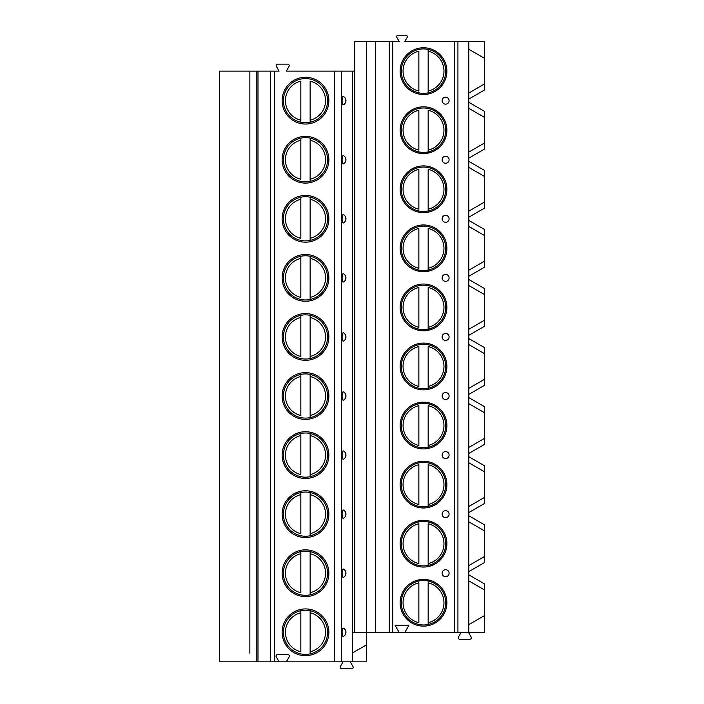 <?xml version="1.0" encoding="UTF-8"?>
<svg xmlns="http://www.w3.org/2000/svg" width="704" height="704" viewBox="0 0 704 704"><rect width="100%" height="100%" fill="white"/><g stroke="black" fill="none" stroke-linecap="round" stroke-linejoin="round"><path stroke-width="1.06" d="M399.089 632.289L404.906 632.289L408.936 625.31L395.067 625.31L399.089 632.289L352.519 632.289L352.519 652.925L366.414 644.908L366.414 661.822L219.446 661.822L219.446 71.13L249.85 71.13L249.85 653.215M468.802 632.289L468.802 580.87L484.554 589.961L468.802 580.87L468.802 574.825L484.554 583.924L484.554 632.289L404.906 632.289M375.725 632.289L375.725 41.598L366.414 41.598L366.414 644.908M354.79 71.13L352.519 71.13L352.519 632.289M352.519 652.925L352.519 661.822M257.99 661.822L257.99 71.13L279.092 71.13L276.373 66.422A1.514 1.514 0 0 1 277.684 64.152L287.716 64.152A1.514 1.514 0 0 1 289.018 66.422L286.299 71.13L352.519 71.13M343.332 96.483A4.215 1.091 90 0 0 342.109 100.663A4.215 1.091 90 0 0 343.332 104.852A4.655 4.655 0 0 0 343.332 96.483L344.168 97.002M344.731 97.53L345.453 98.569M345.831 99.616L345.831 101.71M345.453 102.758L344.731 103.805M344.168 104.324L343.332 104.852M343.332 155.549A4.215 1.091 90 0 0 342.109 159.738A4.215 1.091 90 0 0 343.332 163.918A4.655 4.655 0 0 0 343.332 155.549L344.168 156.077M344.731 156.596L345.453 157.643M345.831 158.69L345.831 160.776M345.453 161.823L344.731 162.87M344.168 163.398L343.332 163.918M343.332 214.614A4.215 1.091 90 0 0 342.109 218.803A4.215 1.091 90 0 0 343.332 222.992A4.655 4.655 0 0 0 343.332 214.614L344.168 215.142M344.731 215.662L345.453 216.709M345.831 217.756L345.831 219.85M345.453 220.898L344.731 221.945M344.168 222.464L343.332 222.992M343.332 273.689A4.215 1.091 90 0 0 342.109 277.869A4.215 1.091 90 0 0 343.332 282.058A4.655 4.655 0 0 0 343.332 273.689L344.168 274.208M344.731 274.736L345.453 275.783M345.831 276.83L345.831 278.916M345.453 279.963L344.731 281.01M344.168 281.538L343.332 282.058M343.332 332.754A4.215 1.091 90 0 0 342.109 336.943A4.215 1.091 90 0 0 343.332 341.123A4.655 4.655 0 0 0 343.332 332.754L344.168 333.282M344.731 333.802L345.453 334.849M345.831 335.896L345.831 337.99M345.453 339.038L344.731 340.085M344.168 340.604L343.332 341.123M343.332 391.829A4.215 1.091 90 0 0 342.109 396.009A4.215 1.091 90 0 0 343.332 400.198A4.655 4.655 0 0 0 343.332 391.829L344.168 392.348M344.731 392.876L345.453 393.923M345.831 394.962L345.831 397.056M345.453 398.103L344.731 399.15M344.168 399.67L343.332 400.198M343.332 450.894A4.215 1.091 90 0 0 342.109 455.083A4.215 1.091 90 0 0 343.332 459.263A4.655 4.655 0 0 0 343.332 450.894L344.168 451.422M344.731 451.942L345.453 452.989M345.831 454.036L345.831 456.13M345.453 457.169L344.731 458.216M344.168 458.744L343.332 459.263M343.332 509.969A4.215 1.091 90 0 0 342.109 514.149A4.215 1.091 90 0 0 343.332 518.338A4.655 4.655 0 0 0 343.332 509.969L344.168 510.488M344.731 511.007L345.453 512.054M345.831 513.102L345.831 515.196M345.453 516.243L344.731 517.29M344.168 517.81L343.332 518.338M343.332 569.034A4.215 1.091 90 0 0 342.109 573.223A4.215 1.091 90 0 0 343.332 577.403A4.655 4.655 0 0 0 343.332 569.034L344.168 569.554M344.731 570.082L345.453 571.129M345.831 572.176L345.831 574.262M345.453 575.309L344.731 576.356M344.168 576.884L343.332 577.403M343.332 628.1A4.215 1.091 90 0 0 342.109 632.289A4.215 1.091 90 0 0 343.332 636.478A4.655 4.655 0 0 0 343.332 628.1L344.168 628.628M344.731 629.147L345.453 630.194M345.831 631.242L345.831 633.336M345.453 634.383L344.731 635.43M344.168 635.95L343.332 636.478M277.886 661.822A0.695 0.695 0 0 0 278.494 660.774L276.241 656.885A1.514 1.514 0 0 1 277.552 654.614L287.848 654.614A1.514 1.514 0 0 1 289.159 656.885L286.906 660.774A0.695 0.695 0 0 0 287.514 661.822M328.865 100.663A23.373 23.373 0 0 1 305.492 124.036A23.373 23.373 0 0 1 282.119 100.663A23.373 23.373 0 0 1 305.492 77.29A23.373 23.373 0 0 1 328.865 100.663M328.865 159.738A23.373 23.373 0 0 1 305.492 183.102A23.373 23.373 0 0 1 282.119 159.738A23.373 23.373 0 0 1 305.492 136.365A23.373 23.373 0 0 1 328.865 159.738M328.865 218.803A23.373 23.373 0 0 1 305.492 242.176A23.373 23.373 0 0 1 282.119 218.803A23.373 23.373 0 0 1 305.492 195.43A23.373 23.373 0 0 1 328.865 218.803M328.865 277.869A23.373 23.373 0 0 1 305.492 301.242A23.373 23.373 0 0 1 282.119 277.869A23.373 23.373 0 0 1 305.492 254.505A23.373 23.373 0 0 1 328.865 277.869M328.865 336.943A23.373 23.373 0 0 1 305.492 360.316A23.373 23.373 0 0 1 282.119 336.943A23.373 23.373 0 0 1 305.492 313.57A23.373 23.373 0 0 1 328.865 336.943M328.865 396.009A23.373 23.373 0 0 1 305.492 419.382A23.373 23.373 0 0 1 282.119 396.009A23.373 23.373 0 0 1 305.492 372.636A23.373 23.373 0 0 1 328.865 396.009M328.865 455.083A23.373 23.373 0 0 1 305.492 478.456A23.373 23.373 0 0 1 282.119 455.083A23.373 23.373 0 0 1 305.492 431.71A23.373 23.373 0 0 1 328.865 455.083M328.865 514.149A23.373 23.373 0 0 1 305.492 537.522A23.373 23.373 0 0 1 282.119 514.149A23.373 23.373 0 0 1 305.492 490.776A23.373 23.373 0 0 1 328.865 514.149M328.865 573.223A23.373 23.373 0 0 1 305.492 596.587A23.373 23.373 0 0 1 282.119 573.223A23.373 23.373 0 0 1 305.492 549.85A23.373 23.373 0 0 1 328.865 573.223M328.865 632.289A23.373 23.373 0 0 1 305.492 655.662A23.373 23.373 0 0 1 282.119 632.289A23.373 23.373 0 0 1 305.492 608.916A23.373 23.373 0 0 1 328.865 632.289M257.99 71.13L249.85 71.13L249.85 79.737M249.85 121.598L249.85 138.802M249.85 180.664L249.85 197.877M249.85 239.73L249.85 256.942M249.85 298.804L249.85 316.008M249.85 357.87L249.85 375.082M249.85 416.944L249.85 434.148M249.85 476.01L249.85 493.222M249.85 535.084L249.85 552.288M249.85 594.15L249.85 611.362M468.802 574.825L468.802 571.613L484.554 562.514L484.554 524.85L468.802 515.759L468.802 506.51L484.554 497.402L484.554 503.448L468.802 512.547M468.802 456.685L484.554 465.784L484.554 471.821L468.802 462.73L468.802 506.51L484.554 497.402L484.554 471.821L468.802 462.73L468.802 453.473L484.554 444.382L484.554 412.755L468.802 403.656L468.802 394.407L484.554 385.308L484.554 353.69L468.802 344.59L468.802 335.333L484.554 326.242L484.554 294.615L468.802 285.516L468.802 276.267L484.554 267.168L484.554 235.55L468.802 226.45L468.802 217.202L484.554 208.102L484.554 176.475L468.802 167.385L468.802 158.127L484.554 149.028L484.554 111.364L468.802 102.274L468.802 99.062L484.554 89.962L484.554 41.598L404.73 41.598L407.114 37.47A1.514 1.514 0 0 0 405.803 35.2L398.191 35.2A1.514 1.514 0 0 0 396.88 37.47L399.265 41.598L375.725 41.598M468.802 217.202L468.802 167.385L484.554 176.475L484.554 170.438L468.802 161.339M468.802 276.267L468.802 226.45L484.554 235.55L484.554 229.504L468.802 220.414M468.802 335.333L468.802 285.516L484.554 294.615L484.554 288.578L468.802 279.479M468.802 394.407L468.802 344.59L484.554 353.69L484.554 347.644L468.802 338.545M468.802 453.473L468.802 403.656L484.554 412.755L484.554 406.71L468.802 397.619M468.802 99.062L468.802 49.245L484.554 58.335L468.802 49.245L468.802 41.598M468.802 624.642L484.554 615.542L468.802 624.642M468.802 93.025L484.554 83.917L468.802 93.025M468.802 158.127L468.802 108.31L484.554 117.41L468.802 108.31L468.802 102.274M468.802 152.09L484.554 142.991L468.802 152.09M468.802 211.156L484.554 202.057L468.802 211.156M468.802 270.23L484.554 261.131L468.802 270.23M468.802 329.296L484.554 320.197L468.802 329.296M468.802 388.37L484.554 379.271L468.802 388.37M468.802 447.436L484.554 438.337L468.802 447.436M468.802 571.613L468.802 521.796L484.554 530.895L468.802 521.796L468.802 515.759M468.802 565.576L484.554 556.477L468.802 565.576M468.653 632.289L468.653 41.598M400.136 71.13A23.373 23.373 0 0 0 423.509 94.503A23.373 23.373 0 0 0 446.882 71.13A23.373 23.373 0 0 0 423.509 47.758A23.373 23.373 0 0 0 400.136 71.13M400.136 130.196A23.373 23.373 0 0 0 423.509 153.569A23.373 23.373 0 0 0 446.882 130.196A23.373 23.373 0 0 0 423.509 106.823A23.373 23.373 0 0 0 400.136 130.196M400.136 189.27A23.373 23.373 0 0 0 423.509 212.643A23.373 23.373 0 0 0 446.882 189.27A23.373 23.373 0 0 0 423.509 165.898A23.373 23.373 0 0 0 400.136 189.27M400.136 248.336A23.373 23.373 0 0 0 423.509 271.709A23.373 23.373 0 0 0 446.882 248.336A23.373 23.373 0 0 0 423.509 224.963A23.373 23.373 0 0 0 400.136 248.336M400.136 307.41A23.373 23.373 0 0 0 423.509 330.783A23.373 23.373 0 0 0 446.882 307.41A23.373 23.373 0 0 0 423.509 284.038A23.373 23.373 0 0 0 400.136 307.41M400.136 366.476A23.373 23.373 0 0 0 423.509 389.849A23.373 23.373 0 0 0 446.882 366.476A23.373 23.373 0 0 0 423.509 343.103A23.373 23.373 0 0 0 400.136 366.476M400.136 425.542A23.373 23.373 0 0 0 423.509 448.914A23.373 23.373 0 0 0 446.882 425.542A23.373 23.373 0 0 0 423.509 402.178A23.373 23.373 0 0 0 400.136 425.542M400.136 484.616A23.373 23.373 0 0 0 423.509 507.989A23.373 23.373 0 0 0 446.882 484.616A23.373 23.373 0 0 0 423.509 461.243A23.373 23.373 0 0 0 400.136 484.616M400.136 543.682A23.373 23.373 0 0 0 423.509 567.054A23.373 23.373 0 0 0 446.882 543.682A23.373 23.373 0 0 0 423.509 520.309A23.373 23.373 0 0 0 400.136 543.682M400.136 602.756A23.373 23.373 0 0 0 423.509 626.129A23.373 23.373 0 0 0 446.882 602.756A23.373 23.373 0 0 0 423.509 579.383A23.373 23.373 0 0 0 400.136 602.756M449.09 100.663A3.485 3.485 0 0 0 445.606 97.178A3.485 3.485 0 0 0 442.112 100.663A3.485 3.485 0 0 0 445.606 104.157A3.485 3.485 0 0 0 449.09 100.663M449.09 159.738A3.485 3.485 0 0 0 445.606 156.244A3.485 3.485 0 0 0 442.112 159.738A3.485 3.485 0 0 0 445.606 163.222A3.485 3.485 0 0 0 449.09 159.738M449.09 218.803A3.485 3.485 0 0 0 445.606 215.318A3.485 3.485 0 0 0 442.112 218.803A3.485 3.485 0 0 0 445.606 222.288A3.485 3.485 0 0 0 449.09 218.803M449.09 277.869A3.485 3.485 0 0 0 445.606 274.384A3.485 3.485 0 0 0 442.112 277.869A3.485 3.485 0 0 0 445.606 281.362A3.485 3.485 0 0 0 449.09 277.869M449.09 336.943A3.485 3.485 0 0 0 445.606 333.45A3.485 3.485 0 0 0 442.112 336.943A3.485 3.485 0 0 0 445.606 340.428A3.485 3.485 0 0 0 449.09 336.943M449.09 396.009A3.485 3.485 0 0 0 445.606 392.524A3.485 3.485 0 0 0 442.112 396.009A3.485 3.485 0 0 0 445.606 399.502A3.485 3.485 0 0 0 449.09 396.009M449.09 455.083A3.485 3.485 0 0 0 445.606 451.59A3.485 3.485 0 0 0 442.112 455.083A3.485 3.485 0 0 0 445.606 458.568A3.485 3.485 0 0 0 449.09 455.083M449.09 514.149A3.485 3.485 0 0 0 445.606 510.664A3.485 3.485 0 0 0 442.112 514.149A3.485 3.485 0 0 0 445.606 517.642A3.485 3.485 0 0 0 449.09 514.149M449.09 573.223A3.485 3.485 0 0 0 445.606 569.73A3.485 3.485 0 0 0 442.112 573.223A3.485 3.485 0 0 0 445.606 576.708A3.485 3.485 0 0 0 449.09 573.223M354.79 632.289L354.79 41.598L366.414 41.598M445.72 71.13A22.211 22.211 0 0 0 423.509 48.919A22.211 22.211 0 0 0 401.298 71.13A22.211 22.211 0 0 0 423.509 93.342A22.211 22.211 0 0 0 445.72 71.13M418.862 49.412L418.862 48.822M418.862 93.438L418.862 92.849M418.862 91.062L418.862 51.198A20.469 20.469 0 0 0 418.862 91.062M428.164 92.849L428.164 49.412M428.164 48.822L428.164 51.198A20.469 20.469 0 0 1 428.164 91.062L428.164 93.438M445.72 130.196A22.211 22.211 0 0 0 423.509 107.994A22.211 22.211 0 0 0 401.298 130.196A22.211 22.211 0 0 0 423.509 152.407A22.211 22.211 0 0 0 445.72 130.196M418.862 108.486L418.862 107.888M418.862 152.513L418.862 151.914M418.862 150.128L418.862 110.273A20.469 20.469 0 0 0 418.862 150.128M428.164 107.888L428.164 108.486M428.164 151.914L428.164 110.273A20.469 20.469 0 0 1 428.164 150.128L428.164 152.513M445.72 189.27A22.211 22.211 0 0 0 423.509 167.059A22.211 22.211 0 0 0 401.298 189.27A22.211 22.211 0 0 0 423.509 211.482A22.211 22.211 0 0 0 445.72 189.27M418.862 167.552L418.862 166.954M418.862 211.578L418.862 210.989M418.862 209.202L418.862 169.338A20.469 20.469 0 0 0 418.862 209.202M428.164 166.954L428.164 167.552M428.164 210.989L428.164 169.338A20.469 20.469 0 0 1 428.164 209.202L428.164 211.578M445.72 248.336A22.211 22.211 0 0 0 423.509 226.125A22.211 22.211 0 0 0 401.298 248.336A22.211 22.211 0 0 0 423.509 270.547A22.211 22.211 0 0 0 445.72 248.336M418.862 226.618L418.862 226.028M418.862 270.653L418.862 270.054M418.862 268.268L418.862 228.413A20.469 20.469 0 0 0 418.862 268.268M428.164 226.028L428.164 226.618M428.164 270.054L428.164 228.413A20.469 20.469 0 0 1 428.164 268.268L428.164 270.653M445.72 307.41A22.211 22.211 0 0 0 423.509 285.199A22.211 22.211 0 0 0 401.298 307.41A22.211 22.211 0 0 0 423.509 329.613A22.211 22.211 0 0 0 445.72 307.41M418.862 285.692L418.862 285.094M418.862 329.718L418.862 329.12M418.862 327.334L418.862 287.478A20.469 20.469 0 0 0 418.862 327.334M428.164 285.094L428.164 285.692M428.164 329.12L428.164 287.478A20.469 20.469 0 0 1 428.164 327.334L428.164 329.718M445.72 366.476A22.211 22.211 0 0 0 423.509 344.265A22.211 22.211 0 0 0 401.298 366.476A22.211 22.211 0 0 0 423.509 388.687A22.211 22.211 0 0 0 445.72 366.476M418.862 344.758L418.862 344.168M418.862 388.784L418.862 388.194M418.862 386.408L418.862 346.544A20.469 20.469 0 0 0 418.862 386.408M428.164 344.168L428.164 344.758M428.164 388.194L428.164 346.544A20.469 20.469 0 0 1 428.164 386.408L428.164 388.784M445.72 425.542A22.211 22.211 0 0 0 423.509 403.339A22.211 22.211 0 0 0 401.298 425.542A22.211 22.211 0 0 0 423.509 447.753A22.211 22.211 0 0 0 445.72 425.542M418.862 403.832L418.862 403.234M418.862 447.858L418.862 447.26M418.862 445.474L418.862 405.618A20.469 20.469 0 0 0 418.862 445.474M428.164 403.234L428.164 403.832M428.164 447.26L428.164 405.618A20.469 20.469 0 0 1 428.164 445.474L428.164 447.858M445.72 484.616A22.211 22.211 0 0 0 423.509 462.405A22.211 22.211 0 0 0 401.298 484.616A22.211 22.211 0 0 0 423.509 506.827A22.211 22.211 0 0 0 445.72 484.616M418.862 462.898L418.862 462.308M418.862 506.924L418.862 506.334M418.862 504.548L418.862 464.684A20.469 20.469 0 0 0 418.862 504.548M428.164 462.308L428.164 462.898M428.164 506.334L428.164 464.684A20.469 20.469 0 0 1 428.164 504.548L428.164 506.924M445.72 543.682A22.211 22.211 0 0 0 423.509 521.479A22.211 22.211 0 0 0 401.298 543.682A22.211 22.211 0 0 0 423.509 565.893A22.211 22.211 0 0 0 445.72 543.682M418.862 521.972L418.862 521.374M418.862 565.998L418.862 565.4M418.862 563.614L418.862 523.758A20.469 20.469 0 0 0 418.862 563.614M428.164 521.374L428.164 521.972M428.164 565.4L428.164 523.758A20.469 20.469 0 0 1 428.164 563.614L428.164 565.998M445.72 602.756A22.211 22.211 0 0 0 423.509 580.545A22.211 22.211 0 0 0 401.298 602.756A22.211 22.211 0 0 0 423.509 624.967A22.211 22.211 0 0 0 445.72 602.756M418.862 581.038L418.862 580.439M418.862 625.064L418.862 624.474M418.862 622.679L418.862 582.824A20.469 20.469 0 0 0 418.862 622.679M428.164 580.439L428.164 581.038M428.164 624.474L428.164 582.824A20.469 20.469 0 0 1 428.164 622.679L428.164 625.064M350.258 661.822L352.977 666.53A1.514 1.514 0 0 1 351.666 668.8L341.634 668.8A1.514 1.514 0 0 1 340.331 666.53L343.05 661.822M468.398 632.289L471.117 636.997A1.514 1.514 0 0 1 469.806 639.267L459.774 639.267A1.514 1.514 0 0 1 458.462 636.997L461.182 632.289M283.395 100.663A22.097 22.097 0 0 1 305.492 78.575A22.097 22.097 0 0 1 327.58 100.663A22.097 22.097 0 0 1 305.492 122.76A22.097 22.097 0 0 1 283.395 100.663M300.837 120.173L300.837 81.154A20.055 20.055 0 0 0 300.837 120.173L300.837 122.258L300.837 120.173M310.138 120.173L310.138 81.154A20.055 20.055 0 0 1 310.138 120.173L310.138 122.258L310.138 120.173M283.395 159.738A22.097 22.097 0 0 1 305.492 137.641A22.097 22.097 0 0 1 327.58 159.738A22.097 22.097 0 0 1 305.492 181.826A22.097 22.097 0 0 1 283.395 159.738M300.837 138.134L300.837 140.219L300.837 138.134M300.837 179.247L300.837 140.219A20.055 20.055 0 0 0 300.837 179.247M310.138 138.134L310.138 140.219L310.138 138.134M310.138 179.247L310.138 140.219A20.055 20.055 0 0 1 310.138 179.247L310.138 181.333L310.138 179.247M283.395 218.803A22.097 22.097 0 0 1 305.492 196.706A22.097 22.097 0 0 1 327.58 218.803A22.097 22.097 0 0 1 305.492 240.9A22.097 22.097 0 0 1 283.395 218.803M300.837 197.208L300.837 199.294L300.837 197.208M300.837 238.313L300.837 199.294A20.055 20.055 0 0 0 300.837 238.313M310.138 197.208L310.138 199.294L310.138 197.208M310.138 238.313L310.138 199.294A20.055 20.055 0 0 1 310.138 238.313L310.138 240.398L310.138 238.313M283.395 277.869A22.097 22.097 0 0 1 305.492 255.781A22.097 22.097 0 0 1 327.58 277.869A22.097 22.097 0 0 1 305.492 299.966A22.097 22.097 0 0 1 283.395 277.869M300.837 256.274L300.837 258.359L300.837 256.274M300.837 297.387L300.837 258.359A20.055 20.055 0 0 0 300.837 297.387M310.138 256.274L310.138 258.359L310.138 256.274M310.138 297.387L310.138 258.359A20.055 20.055 0 0 1 310.138 297.387L310.138 299.473L310.138 297.387M283.395 336.943A22.097 22.097 0 0 1 305.492 314.846A22.097 22.097 0 0 1 327.58 336.943A22.097 22.097 0 0 1 305.492 359.031A22.097 22.097 0 0 1 283.395 336.943M300.837 315.348L300.837 317.434L300.837 315.348M300.837 356.453L300.837 317.434A20.055 20.055 0 0 0 300.837 356.453M310.138 315.348L310.138 317.434L310.138 315.348M310.138 356.453L310.138 317.434A20.055 20.055 0 0 1 310.138 356.453L310.138 358.538L310.138 356.453M283.395 396.009A22.097 22.097 0 0 1 305.492 373.921A22.097 22.097 0 0 1 327.58 396.009A22.097 22.097 0 0 1 305.492 418.106A22.097 22.097 0 0 1 283.395 396.009M300.837 374.414L300.837 376.499L300.837 374.414M300.837 415.518L300.837 376.499A20.055 20.055 0 0 0 300.837 415.518M310.138 374.414L310.138 376.499L310.138 374.414M310.138 415.518L310.138 376.499A20.055 20.055 0 0 1 310.138 415.518L310.138 417.613L310.138 415.518M283.395 455.083A22.097 22.097 0 0 1 305.492 432.986A22.097 22.097 0 0 1 327.58 455.083A22.097 22.097 0 0 1 305.492 477.171A22.097 22.097 0 0 1 283.395 455.083M300.837 433.479L300.837 435.574L300.837 433.479M300.837 474.593L300.837 435.574A20.055 20.055 0 0 0 300.837 474.593M310.138 433.479L310.138 435.574L310.138 433.479M310.138 474.593L310.138 435.574A20.055 20.055 0 0 1 310.138 474.593L310.138 476.678L310.138 474.593M283.395 514.149A22.097 22.097 0 0 1 305.492 492.061A22.097 22.097 0 0 1 327.58 514.149A22.097 22.097 0 0 1 305.492 536.246A22.097 22.097 0 0 1 283.395 514.149M300.837 492.554L300.837 494.639L300.837 492.554M300.837 533.658L300.837 494.639A20.055 20.055 0 0 0 300.837 533.658M310.138 492.554L310.138 494.639L310.138 492.554M310.138 533.658L310.138 494.639A20.055 20.055 0 0 1 310.138 533.658L310.138 535.744L310.138 533.658M283.395 573.223A22.097 22.097 0 0 1 305.492 551.126A22.097 22.097 0 0 1 327.58 573.223A22.097 22.097 0 0 1 305.492 595.311A22.097 22.097 0 0 1 283.395 573.223M300.837 551.619L300.837 553.705L300.837 551.619M300.837 592.733L300.837 553.705A20.055 20.055 0 0 0 300.837 592.733M310.138 551.619L310.138 553.705L310.138 551.619M310.138 592.733L310.138 553.705A20.055 20.055 0 0 1 310.138 592.733L310.138 594.818L310.138 592.733M283.395 632.289A22.097 22.097 0 0 1 305.492 610.192A22.097 22.097 0 0 1 327.58 632.289A22.097 22.097 0 0 1 305.492 654.386A22.097 22.097 0 0 1 283.395 632.289M300.837 610.694L300.837 612.779L300.837 610.694M300.837 651.798L300.837 612.779A20.055 20.055 0 0 0 300.837 651.798M310.138 610.694L310.138 612.779L310.138 610.694M310.138 651.798L310.138 612.779A20.055 20.055 0 0 1 310.138 651.798L310.138 653.884L310.138 651.798M341.29 71.13L341.29 661.822M274.63 71.13L274.63 661.822M334.55 71.13L334.55 661.822M270.618 71.13L270.618 661.822M256.828 71.13L256.828 661.822M457.926 632.289L457.926 41.598M454.564 632.289L454.564 41.598M392.682 632.289L392.682 41.598M389.25 632.289L389.25 41.598"/></g></svg>

